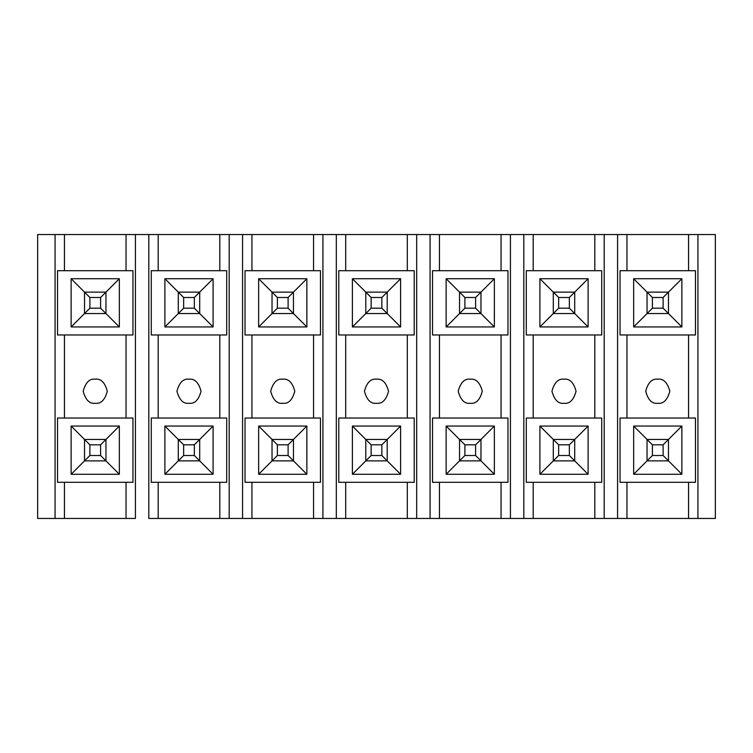 <?xml version="1.0" encoding="UTF-8"?>
<svg xmlns="http://www.w3.org/2000/svg" width="753" height="753" viewBox="0 0 753 753"><rect width="100%" height="100%" fill="white"/><g stroke="black" fill="none" stroke-linecap="round" stroke-linejoin="round"><path stroke-width="1.13" d="M84.524 439.451L105.957 439.451L105.957 460.874L84.524 460.874L84.524 439.451L84.524 460.874L105.957 460.874L100.601 455.518L100.601 444.807L89.88 444.807L89.88 455.518L100.601 455.518L89.88 455.518L84.524 460.874L89.88 455.518L89.88 444.807L84.524 439.451L89.88 444.807L100.601 444.807L100.601 455.518L105.957 460.874L105.957 439.451L100.601 444.807L105.957 439.451L84.524 439.451L71.13 426.057L119.35 426.057L119.35 474.268L71.13 474.268L71.13 426.057L71.13 474.268L84.524 460.874L71.13 474.268L119.35 474.268L105.957 460.874L119.35 474.268L119.35 426.057L71.13 426.057L84.524 439.451M100.601 297.482L89.88 297.482L89.88 308.193L100.601 308.193L100.601 297.482L100.601 308.193L105.957 313.549L84.524 313.549L84.524 292.126L105.957 292.126L105.957 313.549L105.957 292.126L100.601 297.482L105.957 292.126L84.524 292.126L89.88 297.482L100.601 297.482M105.957 313.549L100.601 308.193L89.88 308.193L84.524 313.549L105.957 313.549L119.35 326.943L71.13 326.943L71.13 278.732L119.35 278.732L119.35 326.943L105.957 313.549M89.88 297.482L84.524 292.126L84.524 313.549L89.88 308.193L89.88 297.482M194.349 297.482L183.638 297.482L183.638 308.193L194.349 308.193L194.349 297.482L194.349 308.193L199.705 313.549L178.282 313.549L178.282 292.126L199.705 292.126L199.705 313.549L199.705 292.126L194.349 297.482L199.705 292.126L178.282 292.126L183.638 297.482L194.349 297.482M199.705 313.549L194.349 308.193L183.638 308.193L178.282 313.549L199.705 313.549L213.099 326.943L213.099 278.732L199.705 292.126L213.099 278.732L164.888 278.732L178.282 292.126L178.282 313.549L183.638 308.193L183.638 297.482L164.888 278.732L164.888 326.943L178.282 313.549L164.888 326.943L213.099 326.943L199.705 313.549M178.282 439.451L199.705 439.451L199.705 460.874L178.282 460.874L178.282 439.451L178.282 460.874L199.705 460.874L194.349 455.518L194.349 444.807L183.638 444.807L183.638 455.518L194.349 455.518L183.638 455.518L178.282 460.874L183.638 455.518L183.638 444.807L178.282 439.451L183.638 444.807L194.349 444.807L194.349 455.518L199.705 460.874L199.705 439.451L194.349 444.807L199.705 439.451L178.282 439.451L164.888 426.057L178.282 439.451M288.107 297.482L277.386 297.482L277.386 308.193L288.107 308.193L288.107 297.482L288.107 308.193L293.463 313.549L272.031 313.549L272.031 292.126L293.463 292.126L293.463 313.549L293.463 292.126L288.107 297.482L293.463 292.126L272.031 292.126L277.386 297.482L288.107 297.482M293.463 313.549L288.107 308.193L277.386 308.193L272.031 313.549L293.463 313.549L306.857 326.943L306.857 278.732L293.463 292.126L306.857 278.732L258.637 278.732L272.031 292.126L272.031 313.549L277.386 308.193L277.386 297.482L258.637 278.732L258.637 326.943L272.031 313.549L258.637 326.943L306.857 326.943L293.463 313.549M272.031 439.451L293.463 439.451L293.463 460.874L272.031 460.874L272.031 439.451L272.031 460.874L293.463 460.874L288.107 455.518L288.107 444.807L277.386 444.807L277.386 455.518L288.107 455.518L277.386 455.518L272.031 460.874L277.386 455.518L277.386 444.807L272.031 439.451L277.386 444.807L288.107 444.807L288.107 455.518L293.463 460.874L293.463 439.451L288.107 444.807L293.463 439.451L272.031 439.451L258.637 426.057L272.031 439.451M381.856 297.482L371.144 297.482L371.144 308.193L381.856 308.193L381.856 297.482L381.856 308.193L387.211 313.549L365.789 313.549L365.789 292.126L387.211 292.126L387.211 313.549L387.211 292.126L381.856 297.482L387.211 292.126L365.789 292.126L371.144 297.482L381.856 297.482M387.211 313.549L381.856 308.193L371.144 308.193L365.789 313.549L387.211 313.549L400.605 326.943L400.605 278.732L387.211 292.126L400.605 278.732L352.395 278.732L365.789 292.126L365.789 313.549L371.144 308.193L371.144 297.482L352.395 278.732L352.395 326.943L365.789 313.549L352.395 326.943L400.605 326.943L387.211 313.549M365.789 439.451L387.211 439.451L387.211 460.874L365.789 460.874L365.789 439.451L365.789 460.874L387.211 460.874L381.856 455.518L381.856 444.807L371.144 444.807L371.144 455.518L381.856 455.518L371.144 455.518L365.789 460.874L371.144 455.518L371.144 444.807L365.789 439.451L371.144 444.807L381.856 444.807L381.856 455.518L387.211 460.874L387.211 439.451L381.856 444.807L387.211 439.451L365.789 439.451L352.395 426.057L365.789 439.451M475.614 297.482L464.893 297.482L464.893 308.193L475.614 308.193L475.614 297.482L475.614 308.193L480.969 313.549L459.537 313.549L459.537 292.126L480.969 292.126L480.969 313.549L480.969 292.126L475.614 297.482L480.969 292.126L459.537 292.126L464.893 297.482L475.614 297.482M480.969 313.549L475.614 308.193L464.893 308.193L459.537 313.549L480.969 313.549L494.363 326.943L494.363 278.732L480.969 292.126L494.363 278.732L446.143 278.732L459.537 292.126L459.537 313.549L464.893 308.193L464.893 297.482L446.143 278.732L446.143 326.943L459.537 313.549L446.143 326.943L494.363 326.943L480.969 313.549M459.537 439.451L480.969 439.451L480.969 460.874L459.537 460.874L459.537 439.451L459.537 460.874L480.969 460.874L475.614 455.518L475.614 444.807L464.893 444.807L464.893 455.518L475.614 455.518L464.893 455.518L459.537 460.874L464.893 455.518L464.893 444.807L459.537 439.451L464.893 444.807L475.614 444.807L475.614 455.518L480.969 460.874L480.969 439.451L475.614 444.807L480.969 439.451L459.537 439.451L446.143 426.057L459.537 439.451M569.362 297.482L558.651 297.482L558.651 308.193L569.362 308.193L569.362 297.482L569.362 308.193L574.718 313.549L553.295 313.549L553.295 292.126L574.718 292.126L574.718 313.549L574.718 292.126L569.362 297.482L574.718 292.126L553.295 292.126L558.651 297.482L569.362 297.482M574.718 313.549L569.362 308.193L558.651 308.193L553.295 313.549L574.718 313.549L588.112 326.943L588.112 278.732L574.718 292.126L588.112 278.732L539.901 278.732L553.295 292.126L553.295 313.549L558.651 308.193L558.651 297.482L539.901 278.732L539.901 326.943L553.295 313.549L539.901 326.943L588.112 326.943L574.718 313.549M553.295 439.451L574.718 439.451L574.718 460.874L553.295 460.874L553.295 439.451L553.295 460.874L574.718 460.874L569.362 455.518L569.362 444.807L558.651 444.807L558.651 455.518L569.362 455.518L558.651 455.518L553.295 460.874L558.651 455.518L558.651 444.807L553.295 439.451L558.651 444.807L569.362 444.807L569.362 455.518L574.718 460.874L574.718 439.451L569.362 444.807L574.718 439.451L553.295 439.451L539.901 426.057L553.295 439.451M663.12 297.482L652.399 297.482L652.399 308.193L663.12 308.193L663.12 297.482L663.12 308.193L668.476 313.549L647.043 313.549L647.043 292.126L668.476 292.126L668.476 313.549L668.476 292.126L663.12 297.482L668.476 292.126L647.043 292.126L652.399 297.482L663.12 297.482M668.476 313.549L663.12 308.193L652.399 308.193L647.043 313.549L668.476 313.549L681.87 326.943L681.87 278.732L668.476 292.126L681.87 278.732L633.65 278.732L647.043 292.126L647.043 313.549L652.399 308.193L652.399 297.482L633.65 278.732L633.65 326.943L647.043 313.549L633.65 326.943L681.87 326.943L668.476 313.549M647.043 439.451L668.476 439.451L668.476 460.874L647.043 460.874L647.043 439.451L647.043 460.874L668.476 460.874L663.12 455.518L663.12 444.807L652.399 444.807L652.399 455.518L663.12 455.518L652.399 455.518L647.043 460.874L652.399 455.518L652.399 444.807L647.043 439.451L652.399 444.807L663.12 444.807L663.12 455.518L668.476 460.874L668.476 439.451L663.12 444.807L668.476 439.451L647.043 439.451L633.65 426.057L647.043 439.451M697.937 518.469L715.35 518.469L715.35 234.531L697.937 234.531L697.937 518.469L697.937 234.531L626.957 234.531L626.957 270.694L626.957 234.531L617.582 234.531L617.582 518.469L626.957 518.469L626.957 482.306L626.957 518.469L688.562 518.469L688.562 482.306L688.562 518.469L697.937 518.469L617.582 518.469L617.582 234.531L604.188 234.531L604.188 518.469L617.582 518.469L604.188 518.469L604.188 234.531L533.199 234.531L533.199 270.694L533.199 234.531L523.824 234.531L523.824 518.469L533.199 518.469L533.199 482.306L533.199 518.469L594.814 518.469L594.814 482.306L594.814 518.469L604.188 518.469L523.824 518.469L523.824 234.531L510.43 234.531L510.43 518.469L523.824 518.469L510.43 518.469L510.43 234.531L439.451 234.531L439.451 270.694L439.451 234.531L430.076 234.531L430.076 518.469L439.451 518.469L439.451 482.306L439.451 518.469L501.056 518.469L501.056 482.306L501.056 518.469L510.43 518.469L430.076 518.469L430.076 234.531L416.682 234.531L416.682 518.469L430.076 518.469L416.682 518.469L416.682 234.531L345.693 234.531L345.693 270.694L345.693 234.531L336.318 234.531L336.318 518.469L345.693 518.469L345.693 482.306L345.693 518.469L407.307 518.469L407.307 482.306L407.307 518.469L416.682 518.469L336.318 518.469L336.318 234.531L322.924 234.531L322.924 518.469L336.318 518.469L322.924 518.469L322.924 234.531L251.944 234.531L251.944 270.694L251.944 234.531L242.57 234.531L242.57 518.469L251.944 518.469L251.944 482.306L251.944 518.469L313.549 518.469L313.549 482.306L313.549 518.469L322.924 518.469L242.57 518.469L242.57 234.531L229.176 234.531L229.176 518.469L242.57 518.469L229.176 518.469L229.176 234.531L158.186 234.531L158.186 270.694L158.186 234.531L148.812 234.531L148.812 518.469L158.186 518.469L158.186 482.306L158.186 518.469L219.801 518.469L219.801 482.306L219.801 518.469L229.176 518.469L148.812 518.469L148.812 234.531L135.418 234.531L135.418 518.469L55.063 518.469L55.063 234.531L219.801 234.531L219.801 270.694L219.801 234.531L313.549 234.531L313.549 270.694L313.549 234.531L407.307 234.531L407.307 270.694L407.307 234.531L501.056 234.531L501.056 270.694L501.056 234.531L594.814 234.531L594.814 270.694L594.814 234.531L688.562 234.531L688.562 270.694L688.562 234.531L715.35 234.531L715.35 518.469L697.937 518.469M657.755 379.183C652.06 378.495 648.041 382.515 645.707 391.231C648.041 399.956 652.06 403.975 657.755 403.288C663.459 403.975 667.478 399.956 669.812 391.231C667.478 382.515 663.459 378.495 657.755 379.183C663.459 378.495 667.478 382.515 669.812 391.231C667.478 399.956 663.459 403.975 657.755 403.288C652.06 403.975 648.041 399.956 645.707 391.231C648.041 382.515 652.06 378.495 657.755 379.183M681.87 426.057L668.476 439.451L681.87 426.057L633.65 426.057L633.65 474.268L647.043 460.874L633.65 474.268L681.87 474.268L681.87 426.057L681.87 474.268L668.476 460.874L681.87 474.268L633.65 474.268L633.65 426.057L681.87 426.057M695.471 270.694L620.048 270.694L620.048 334.981L695.471 334.981L695.471 270.694L695.471 334.981L620.048 334.981L620.048 270.694L695.471 270.694M633.65 278.732L681.87 278.732L681.87 326.943L633.65 326.943L633.65 278.732M620.048 482.306L695.471 482.306L695.471 418.019L620.048 418.019L620.048 482.306L620.048 418.019L695.471 418.019L695.471 482.306L620.048 482.306M626.957 334.981L626.957 418.019L626.957 334.981M688.562 418.019L688.562 334.981L688.562 418.019M564.006 379.183C558.312 378.495 554.293 382.515 551.949 391.231C554.293 399.956 558.312 403.975 564.006 403.288C569.701 403.975 573.72 399.956 576.064 391.231C573.72 382.515 569.701 378.495 564.006 379.183C569.701 378.495 573.72 382.515 576.064 391.231C573.72 399.956 569.701 403.975 564.006 403.288C558.312 403.975 554.293 399.956 551.949 391.231C554.293 382.515 558.312 378.495 564.006 379.183M588.112 426.057L574.718 439.451L588.112 426.057L539.901 426.057L539.901 474.268L553.295 460.874L539.901 474.268L588.112 474.268L588.112 426.057L588.112 474.268L574.718 460.874L588.112 474.268L539.901 474.268L539.901 426.057L588.112 426.057M601.722 270.694L526.291 270.694L526.291 334.981L601.722 334.981L601.722 270.694L601.722 334.981L526.291 334.981L526.291 270.694L601.722 270.694M539.901 278.732L588.112 278.732L588.112 326.943L539.901 326.943L539.901 278.732M526.291 482.306L601.722 482.306L601.722 418.019L526.291 418.019L526.291 482.306L526.291 418.019L601.722 418.019L601.722 482.306L526.291 482.306M533.199 334.981L533.199 418.019L533.199 334.981M594.814 418.019L594.814 334.981L594.814 418.019M470.249 379.183C464.554 378.495 460.535 382.515 458.201 391.231C460.535 399.956 464.554 403.975 470.249 403.288C475.952 403.975 479.972 399.956 482.306 391.231C479.972 382.515 475.952 378.495 470.249 379.183C475.952 378.495 479.972 382.515 482.306 391.231C479.972 399.956 475.952 403.975 470.249 403.288C464.554 403.975 460.535 399.956 458.201 391.231C460.535 382.515 464.554 378.495 470.249 379.183M494.363 426.057L480.969 439.451L494.363 426.057L446.143 426.057L446.143 474.268L459.537 460.874L446.143 474.268L494.363 474.268L494.363 426.057L494.363 474.268L480.969 460.874L494.363 474.268L446.143 474.268L446.143 426.057L494.363 426.057M507.964 270.694L432.542 270.694L432.542 334.981L507.964 334.981L507.964 270.694L507.964 334.981L432.542 334.981L432.542 270.694L507.964 270.694M446.143 278.732L494.363 278.732L494.363 326.943L446.143 326.943L446.143 278.732M432.542 482.306L507.964 482.306L507.964 418.019L432.542 418.019L432.542 482.306L432.542 418.019L507.964 418.019L507.964 482.306L432.542 482.306M439.451 334.981L439.451 418.019L439.451 334.981M501.056 418.019L501.056 334.981L501.056 418.019M376.5 379.183C370.805 378.495 366.786 382.515 364.443 391.231C366.786 399.956 370.805 403.975 376.5 403.288C382.195 403.975 386.214 399.956 388.557 391.231C386.214 382.515 382.195 378.495 376.5 379.183C382.195 378.495 386.214 382.515 388.557 391.231C386.214 399.956 382.195 403.975 376.5 403.288C370.805 403.975 366.786 399.956 364.443 391.231C366.786 382.515 370.805 378.495 376.5 379.183M400.605 426.057L387.211 439.451L400.605 426.057L352.395 426.057L352.395 474.268L365.789 460.874L352.395 474.268L400.605 474.268L400.605 426.057L400.605 474.268L387.211 460.874L400.605 474.268L352.395 474.268L352.395 426.057L400.605 426.057M414.216 270.694L338.784 270.694L338.784 334.981L414.216 334.981L414.216 270.694L414.216 334.981L338.784 334.981L338.784 270.694L414.216 270.694M352.395 278.732L400.605 278.732L400.605 326.943L352.395 326.943L352.395 278.732M338.784 482.306L414.216 482.306L414.216 418.019L338.784 418.019L338.784 482.306L338.784 418.019L414.216 418.019L414.216 482.306L338.784 482.306M345.693 334.981L345.693 418.019L345.693 334.981M407.307 418.019L407.307 334.981L407.307 418.019M282.751 379.183C277.048 378.495 273.028 382.515 270.694 391.231C273.028 399.956 277.048 403.975 282.751 403.288C288.446 403.975 292.465 399.956 294.8 391.231C292.465 382.515 288.446 378.495 282.751 379.183C288.446 378.495 292.465 382.515 294.8 391.231C292.465 399.956 288.446 403.975 282.751 403.288C277.048 403.975 273.028 399.956 270.694 391.231C273.028 382.515 277.048 378.495 282.751 379.183M306.857 426.057L293.463 439.451L306.857 426.057L258.637 426.057L258.637 474.268L272.031 460.874L258.637 474.268L306.857 474.268L306.857 426.057L306.857 474.268L293.463 460.874L306.857 474.268L258.637 474.268L258.637 426.057L306.857 426.057M320.458 270.694L245.036 270.694L245.036 334.981L320.458 334.981L320.458 270.694L320.458 334.981L245.036 334.981L245.036 270.694L320.458 270.694M258.637 278.732L306.857 278.732L306.857 326.943L258.637 326.943L258.637 278.732M245.036 482.306L320.458 482.306L320.458 418.019L245.036 418.019L245.036 482.306L245.036 418.019L320.458 418.019L320.458 482.306L245.036 482.306M251.944 334.981L251.944 418.019L251.944 334.981M313.549 418.019L313.549 334.981L313.549 418.019M188.994 379.183C183.299 378.495 179.28 382.515 176.936 391.231C179.28 399.956 183.299 403.975 188.994 403.288C194.688 403.975 198.707 399.956 201.051 391.231C198.707 382.515 194.688 378.495 188.994 379.183C194.688 378.495 198.707 382.515 201.051 391.231C198.707 399.956 194.688 403.975 188.994 403.288C183.299 403.975 179.28 399.956 176.936 391.231C179.28 382.515 183.299 378.495 188.994 379.183M213.099 426.057L199.705 439.451L213.099 426.057L164.888 426.057L164.888 474.268L178.282 460.874L164.888 474.268L213.099 474.268L213.099 426.057L213.099 474.268L199.705 460.874L213.099 474.268L164.888 474.268L164.888 426.057L213.099 426.057M226.709 270.694L151.278 270.694L151.278 334.981L226.709 334.981L226.709 270.694L226.709 334.981L151.278 334.981L151.278 270.694L226.709 270.694M164.888 278.732L213.099 278.732L213.099 326.943L164.888 326.943L164.888 278.732M151.278 482.306L226.709 482.306L226.709 418.019L151.278 418.019L151.278 482.306L151.278 418.019L226.709 418.019L226.709 482.306L151.278 482.306M158.186 334.981L158.186 418.019L158.186 334.981M219.801 418.019L219.801 334.981L219.801 418.019M37.65 234.531L55.063 234.531L37.65 234.531L37.65 518.469L55.063 518.469L37.65 518.469L37.65 234.531M57.529 418.019L132.952 418.019L132.952 482.306L57.529 482.306L57.529 418.019L57.529 482.306L132.952 482.306L132.952 418.019L57.529 418.019M55.063 518.469L64.438 518.469L64.438 482.306L64.438 518.469L126.043 518.469L126.043 482.306L126.043 518.469L135.418 518.469L135.418 234.531L126.043 234.531L126.043 270.694L126.043 234.531L55.063 234.531L55.063 518.469M64.438 418.019L64.438 334.981L64.438 418.019M57.529 334.981L57.529 270.694L132.952 270.694L132.952 334.981L57.529 334.981L132.952 334.981L132.952 270.694L57.529 270.694L57.529 334.981M64.438 270.694L64.438 234.531L64.438 270.694M126.043 334.981L126.043 418.019L126.043 334.981M95.245 379.183C100.94 378.495 104.959 382.515 107.293 391.231C104.959 399.956 100.94 403.975 95.245 403.288C89.541 403.975 85.522 399.956 83.188 391.231C85.522 382.515 89.541 378.495 95.245 379.183C89.541 378.495 85.522 382.515 83.188 391.231C85.522 399.956 89.541 403.975 95.245 403.288C100.94 403.975 104.959 399.956 107.293 391.231C104.959 382.515 100.94 378.495 95.245 379.183M71.13 326.943L84.524 313.549L71.13 326.943L119.35 326.943L119.35 278.732L71.13 278.732L71.13 326.943M84.524 292.126L71.13 278.732L84.524 292.126M105.957 292.126L119.35 278.732L105.957 292.126M105.957 439.451L119.35 426.057L105.957 439.451"/></g></svg>
